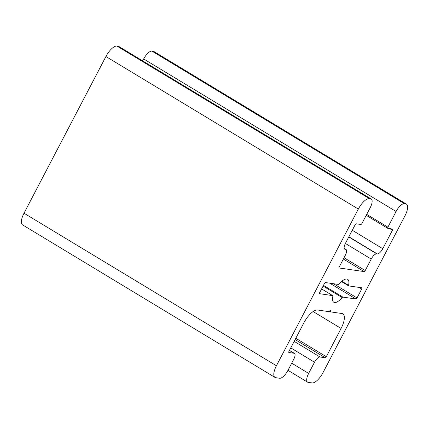 <?xml version="1.0" encoding="UTF-8"?>
<svg xmlns="http://www.w3.org/2000/svg" width="429" height="429" viewBox="0 0 429 429"><rect width="100%" height="100%" fill="white"/><g stroke="black" fill="none" stroke-linecap="round" stroke-linejoin="round"><path stroke-width="0.64" d="M275 377.429L22.587 224.882A12.768 4.885 -58.9 0 1 24.008 213.208L105.92 56.515A12.768 4.885 -58.9 0 1 116.956 46.075L118.254 46.262A9.577 3.663 -58.9 0 1 118.817 46.455L371.23 199.008A9.577 3.663 -58.9 0 1 370.168 207.765L361.974 223.429A1.276 0.488 -58.9 0 1 360.869 224.474L356.204 223.804A1.276 0.488 121.1 0 0 355.105 224.85L345.447 243.313A6.387 2.445 121.1 0 0 344.739 249.152A6.387 2.445 121.1 0 0 345.114 249.281L345.635 249.356A6.387 2.445 -58.9 0 1 346.01 249.49A6.387 2.445 -58.9 0 1 345.302 255.33L339.301 266.8A1.276 0.488 121.1 0 0 339.162 267.969A1.276 0.488 121.1 0 0 339.237 267.996L364.119 271.584A1.276 0.488 121.1 0 0 365.224 270.538L371.219 259.068A6.387 2.445 -58.9 0 1 376.737 253.845L377.257 253.92A6.387 2.445 121.1 0 0 382.775 248.697L392.428 230.228A1.276 0.488 121.1 0 0 392.573 229.065A1.276 0.488 121.1 0 0 392.497 229.038L387.832 228.362A1.276 0.488 -58.9 0 1 387.757 228.335A1.276 0.488 -58.9 0 1 387.896 227.172L396.09 211.502A9.577 3.663 -58.9 0 1 404.365 203.668L405.662 203.855A12.768 4.885 -58.9 0 1 406.413 204.118A12.768 4.885 -58.9 0 1 404.992 215.792L323.08 372.485A12.768 4.885 -58.9 0 1 312.044 382.925L308.156 382.368A9.577 3.663 -58.9 0 1 307.593 382.169A9.577 3.663 -58.9 0 1 308.655 373.412L314.505 362.221A6.387 2.445 -58.9 0 1 320.023 356.998L325.209 357.743A1.276 0.488 121.1 0 0 326.313 356.703L341.087 328.442A15.964 6.108 121.1 0 0 342.862 313.846A15.964 6.108 121.1 0 0 341.918 313.513L330.727 311.904A1.276 0.488 -58.9 0 1 330.652 311.878A1.276 0.488 -58.9 0 1 330.534 311.524L330.566 310.923A1.276 0.488 121.1 0 0 330.448 310.569A1.276 0.488 121.1 0 0 329.837 310.816L329.284 311.341A1.276 0.488 -58.9 0 1 328.743 311.615L317.551 310.001A15.964 6.108 121.1 0 0 303.759 323.058L288.985 351.319A1.276 0.488 121.1 0 0 288.846 352.482A1.276 0.488 121.1 0 0 288.921 352.509L294.101 353.26A6.387 2.445 -58.9 0 1 294.482 353.389A6.387 2.445 -58.9 0 1 293.768 359.229L287.918 370.42A9.577 3.663 -58.9 0 1 279.644 378.255L275.756 377.692A12.768 4.885 -58.9 0 1 275 377.429A12.768 4.885 -58.9 0 1 276.421 365.755L358.333 209.062A12.768 4.885 -58.9 0 1 369.369 198.622L370.667 198.809A9.577 3.663 -58.9 0 1 371.23 199.008M142.669 60.875L143.672 58.955A9.577 3.663 -58.9 0 1 151.952 51.121L153.244 51.308A12.768 4.885 -58.9 0 1 154 51.571L406.413 204.118M319.637 293.752A1.276 0.488 -58.9 0 1 319.562 293.726A1.276 0.488 -58.9 0 1 319.702 292.557L324.383 283.607A1.276 0.488 -58.9 0 1 325.488 282.561L338.545 284.443A1.276 0.488 121.1 0 0 339.269 283.971A13.406 5.132 -58.9 0 1 347.64 279.3A13.406 5.132 -58.9 0 1 348.557 285.312A1.276 0.488 121.1 0 0 348.643 285.886A1.276 0.488 121.1 0 0 348.718 285.912L361.776 287.795A1.276 0.488 -58.9 0 1 361.851 287.821A1.276 0.488 -58.9 0 1 361.711 288.99L357.03 297.941A1.276 0.488 -58.9 0 1 355.925 298.986L342.868 297.104A1.276 0.488 121.1 0 0 342.144 297.576A13.406 5.132 -58.9 0 1 333.773 302.247A13.406 5.132 -58.9 0 1 332.856 296.235A1.276 0.488 121.1 0 0 332.77 295.661A1.276 0.488 121.1 0 0 332.695 295.635L319.503 293.672M116.956 46.075L369.369 198.622M105.92 56.515L358.333 209.062M118.254 46.262L370.667 198.809M344.444 248.879L345.114 249.281M344.267 248.53L345.635 249.356M343.361 259.036L364.119 271.584M344.042 257.738L365.224 270.538M345.377 243.447L371.219 259.068M348.777 236.947L376.737 253.845M348.874 236.765L377.257 253.92M352.273 230.26L382.775 248.697M389.811 228.652L392.428 230.228M366.715 214.366L387.896 227.172M143.672 58.955L396.09 211.502M151.952 51.121L404.365 203.668M153.244 51.308L405.662 203.855M291.709 363.17L308.655 373.412M290.782 347.881L314.505 362.221M294.181 341.377L320.023 356.998M295.131 339.564L325.209 357.743M295.806 338.266L326.313 356.703M313.132 311.545L341.087 328.442M329.654 310.987L330.534 311.524M330.078 310.628L330.566 310.923M289.441 350.439L294.101 353.26M24.008 213.208L276.421 365.755M341.892 281.285L348.557 285.312M359.094 287.409L361.711 288.99M333.489 283.714L357.03 297.941M329.767 283.178L355.925 298.986M323.461 285.376L342.868 297.104M323.101 286.063L342.144 297.576M321.6 288.931L332.695 295.635M344.23 248.412L346.01 249.49M366.216 215.32L387.757 228.335M287.977 370.313L307.593 382.169M329.472 311.159L330.652 311.878M289.478 350.37L294.482 353.389M341.543 281.596L348.643 285.886M321.611 288.915L332.77 295.661"/></g></svg>
